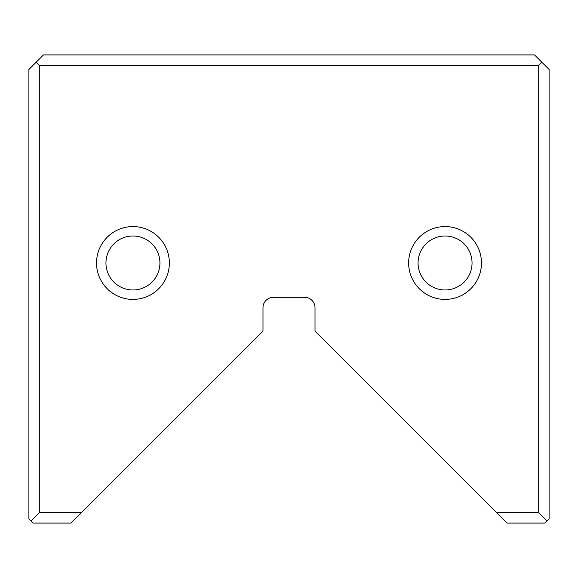 <?xml version="1.0" encoding="UTF-8"?>
<svg xmlns="http://www.w3.org/2000/svg" width="578" height="578" viewBox="0 0 578 578"><rect width="100%" height="100%" fill="white"/><g stroke="black" fill="none" stroke-linecap="round" stroke-linejoin="round"><path stroke-width="0.87" d="M549.1 69.476L549.1 518.928L544.938 523.09L506.985 523.09L315.01 331.115L315.01 307.727A10.404 10.404 0 0 0 304.606 297.323L273.394 297.323A10.404 10.404 0 0 0 262.99 307.727L262.99 331.115L71.015 523.09L33.062 523.09L28.9 518.928L28.9 69.476L43.466 54.91L534.534 54.91L549.1 69.476M481.474 262.99A36.414 36.414 0 0 1 426.853 294.527A36.414 36.414 0 0 1 426.853 231.453A36.414 36.414 0 0 1 481.474 262.99M96.526 262.99A36.414 36.414 0 0 0 151.147 294.527A36.414 36.414 0 0 0 151.147 231.453A36.414 36.414 0 0 0 96.526 262.99M496.581 512.686L538.696 512.686L538.696 65.314L39.304 65.314L39.304 512.686L81.419 512.686M39.304 512.686L30.981 521.009M547.019 521.009L538.696 512.686M36.183 62.193L39.304 65.314M538.696 65.314L541.817 62.193M105.955 262.99A26.985 26.985 0 0 0 146.436 286.363A26.985 26.985 0 0 0 146.436 239.617A26.985 26.985 0 0 0 105.955 262.99A26.985 26.985 0 0 0 146.436 286.363A26.985 26.985 0 0 0 146.436 239.617A26.985 26.985 0 0 0 105.955 262.99M472.045 262.99A26.985 26.985 0 0 1 431.564 286.363A26.985 26.985 0 0 1 431.564 239.617A26.985 26.985 0 0 1 472.045 262.99A26.985 26.985 0 0 1 431.564 286.363A26.985 26.985 0 0 1 431.564 239.617A26.985 26.985 0 0 1 472.045 262.99"/></g></svg>
